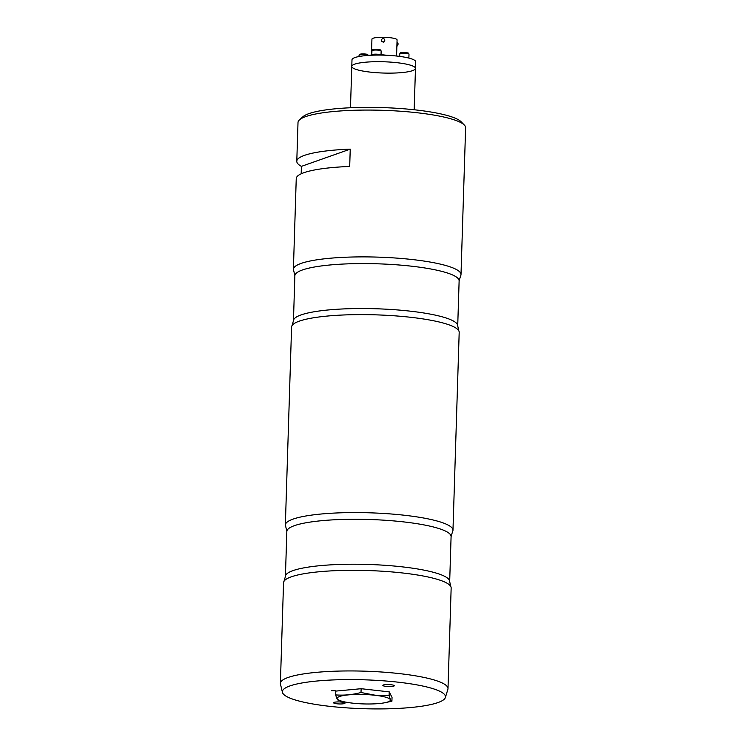 <?xml version="1.0" encoding="UTF-8"?>
<svg xmlns="http://www.w3.org/2000/svg" width="746" height="746" viewBox="0 0 746 746"><rect width="100%" height="100%" fill="white"/><g stroke="black" fill="none" stroke-linecap="round" stroke-linejoin="round"><path stroke-width="1.12" d="M299.463 119.882L302.857 116.796A80.493 14.258 1.8 0 1 382.362 107.592A80.493 14.258 1.8 0 1 461.14 121.766L464.338 125.058A83.85 14.845 -178.2 0 0 382.278 110.296A83.85 14.845 -178.2 0 0 299.463 119.882A83.85 14.845 -178.2 0 0 298.008 122.512L296.787 161.276A83.85 14.845 -178.2 0 0 301.412 166.367L350.238 149.135L349.697 166.461A83.85 14.845 -178.2 0 0 296.246 178.592L293.392 269.325A83.85 14.845 1.8 0 1 377.663 257.118A83.85 14.845 1.8 0 1 461 274.593A83.85 14.845 1.8 0 1 460.543 276.057L459.126 280.925A82.172 14.547 -178.2 0 0 377.457 263.804A82.172 14.547 -178.2 0 0 294.866 275.768L293.765 270.817A83.85 14.845 1.8 0 1 293.392 269.325M461 274.593L465.616 127.771A83.85 14.845 -178.2 0 0 464.338 125.058M301.179 173.799L301.412 166.367M350.238 149.135A83.85 14.845 -178.2 0 0 296.787 161.276M285.354 525.016L291.583 327.056A83.85 14.845 1.8 0 1 292.04 325.592A83.85 14.845 1.8 0 1 375.853 314.849A83.85 14.845 1.8 0 1 458.818 330.832A83.85 14.845 1.8 0 1 459.191 332.324L452.971 530.275A83.85 14.845 1.8 0 1 452.505 531.749L451.088 536.616A82.172 14.547 -178.2 0 0 369.419 519.496A82.172 14.547 -178.2 0 0 286.837 531.45L285.727 526.499A83.85 14.845 1.8 0 1 285.354 525.016A83.85 14.845 1.8 0 1 369.634 512.81A83.85 14.845 1.8 0 1 452.971 530.275M282.445 692.391L280.459 684.091A83.85 14.845 1.8 0 1 280.384 683.373L283.545 582.747A83.85 14.845 1.8 0 1 284.012 581.283A83.85 14.845 1.8 0 1 367.815 570.541A83.85 14.845 1.8 0 1 450.789 586.524A83.85 14.845 1.8 0 1 451.153 588.016L447.992 688.642A83.85 14.845 1.8 0 1 447.87 689.351L445.371 697.51A81.603 14.454 -178.2 0 0 398.159 682.18A81.603 14.454 -178.2 0 0 282.445 692.391A81.603 14.454 -178.2 0 0 363.47 708.7A81.603 14.454 -178.2 0 0 445.371 697.51M280.384 683.373A83.85 14.845 1.8 0 1 399.362 673.601A83.85 14.845 1.8 0 1 447.992 688.642M390.941 684.725A5.698 1.007 -178.2 0 0 382.857 685.388A5.698 1.007 -178.2 0 0 388.517 686.581A5.698 1.007 -178.2 0 0 394.252 685.751A5.698 1.007 -178.2 0 0 390.941 684.725M341.696 702.098A5.698 1.007 -178.2 0 0 333.602 702.769A5.698 1.007 -178.2 0 0 339.271 703.954A5.698 1.007 -178.2 0 0 345.006 703.124A5.698 1.007 -178.2 0 0 341.696 702.098M334.311 690.554L331.606 690.712L334.311 690.554M331.756 690.637L335.262 690.749M374.958 695.263A26.66 4.718 -178.2 0 0 342.339 695.748A26.66 4.718 -178.2 0 0 343.925 701.753A26.66 4.718 -178.2 0 0 383.416 702.993A26.66 4.718 -178.2 0 0 374.958 695.263M361.008 692.512L361.129 688.707L335.821 691.094L335.7 694.908C344.092 695.552 352.532 694.759 361.008 692.512L375.033 695.188L389.123 695.673C390.009 698.965 390.941 700.82 391.911 701.231L383.705 702.946M361.129 688.707L389.235 691.868L389.123 695.673M389.235 691.868L392.032 697.417L391.911 701.231M343.925 701.753L338.498 700.457C337.518 700.056 336.586 698.2 335.7 694.908M351.786 66.403L351.991 59.801A31.864 5.642 -178.2 0 1 384.013 55.167A31.864 5.642 -178.2 0 1 415.681 61.806L415.475 68.408A31.864 5.642 -178.2 0 0 383.808 61.769A31.864 5.642 -178.2 0 0 351.786 66.403A31.864 5.642 -178.2 0 0 376.693 72.707A31.864 5.642 -178.2 0 0 412.529 70.656A31.864 5.642 -178.2 0 0 415.475 68.408A31.864 5.642 -178.2 0 0 383.808 61.769A31.864 5.642 -178.2 0 0 351.786 66.403L350.48 107.76M396.993 42.55L397.515 42.615A1.679 0.681 96.4 0 1 398.028 44.191A1.679 0.681 96.4 0 1 397.282 45.926A1.679 0.681 96.4 0 1 397.142 45.944L396.881 45.916M371.443 54.831L371.937 39.128A12.579 2.229 1.8 0 1 384.572 37.3A12.579 2.229 1.8 0 1 397.077 39.92L396.564 56.015M383.062 41.925A1.679 1.641 -26.7 0 0 384.61 39.519A1.679 1.641 -26.7 0 0 381.448 40.247A1.679 1.641 -26.7 0 0 383.062 41.925M381.616 41.03L381.775 41.338C383.724 42.718 384.722 42.214 384.768 39.836L384.61 39.519M370.137 55.297L372.095 54.607A5.026 0.895 1.8 0 1 378.772 54.374L386.829 55.279M406.094 57.451A5.026 0.895 1.8 0 1 408.109 57.89M371.937 54.654A4.616 0.821 1.8 0 1 379.108 54.411M405.899 57.405A4.616 0.821 1.8 0 1 408.696 58.029M292.04 325.592L293.458 320.724A82.172 14.547 1.8 0 1 410.058 311.138A82.172 14.547 1.8 0 1 457.718 325.881L459.126 280.925M284.012 581.283L285.42 576.416A82.172 14.547 1.8 0 1 402.029 566.829A82.172 14.547 1.8 0 1 449.679 581.572L451.088 536.616M378.772 54.374L378.744 55.083M372.077 55.204L372.095 54.607M371.956 50.812A4.616 0.821 1.8 0 1 371.937 50.719A4.616 0.821 1.8 0 1 376.571 50.047A4.616 0.821 1.8 0 1 381.15 51.008L381.038 54.626M372.814 49.991A3.777 0.671 1.8 0 1 377.196 49.404A3.777 0.671 1.8 0 1 379.984 50.43M359.022 56.51L359.059 55.26A4.616 0.821 1.8 0 1 363.06 54.579A4.616 0.821 1.8 0 1 368.104 55.325A4.616 0.821 1.8 0 1 368.216 55.409M360.262 54.756A3.777 0.671 1.8 0 1 362.407 53.917A3.777 0.671 1.8 0 1 367.33 54.514M399.697 56.398L399.772 53.852A4.616 0.821 1.8 0 1 404.407 53.18A4.616 0.821 1.8 0 1 408.995 54.141L408.873 58.076M400.975 53.339A3.777 0.671 1.8 0 1 404.435 52.5A3.777 0.671 1.8 0 1 407.829 53.553M293.458 320.724L294.866 275.768M458.818 330.832L457.718 325.881M285.42 576.416L286.837 531.45M450.789 586.524L449.679 581.572M383.416 702.993L384.013 702.9M415.475 68.408L414.17 109.755M371.806 54.7L371.937 50.719C373.14 49.684 370.342 49.712 376.59 49.357C382.791 50.103 380.022 49.907 381.15 51.008M359.059 55.26L360.588 54.076C364.524 53.833 366.911 54.02 367.769 54.645L368.282 55.558M399.772 53.852C400.975 52.817 398.178 52.845 404.435 52.49C410.636 53.236 407.866 53.031 408.995 54.141"/></g></svg>
